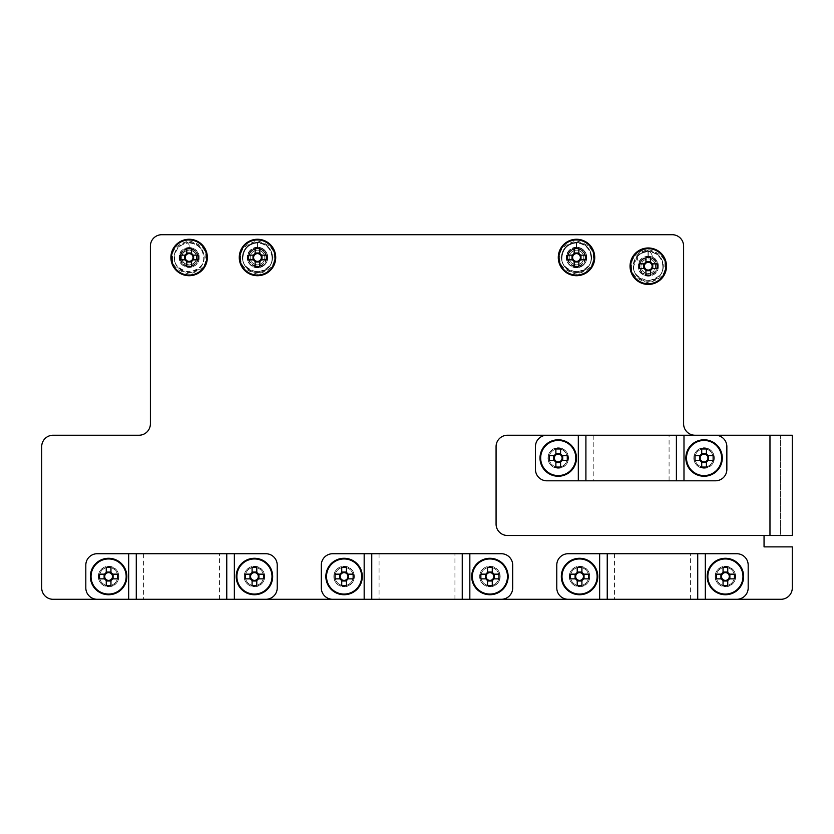 <?xml version="1.0" encoding="UTF-8"?>
<svg xmlns="http://www.w3.org/2000/svg" width="834" height="834" viewBox="0 0 834 834"><rect width="100%" height="100%" fill="white"/><g stroke="black" fill="none" stroke-linecap="round" stroke-linejoin="round"><path stroke-width="0.63" stroke-dasharray="4.17 3.13" d="M662.853 266.213C663.676 285.019 632.86 285.019 633.684 266.213L637.416 256.465C640.502 253.286 644.025 251.67 648.008 251.628L648.008 257.101A9.111 9.111 0 0 1 648.268 257.091L648.268 251.17A15.043 15.043 0 0 1 663.311 266.213A15.043 15.043 0 0 1 648.268 281.246A15.043 15.043 0 0 1 633.235 266.213A15.043 15.043 0 0 1 648.008 251.17A15.043 15.043 0 0 0 633.235 266.213A15.043 15.043 0 0 0 648.268 281.246A15.043 15.043 0 0 0 663.311 266.213A15.043 15.043 0 0 0 648.268 251.17L649.655 251.691A7.516 7.516 0 0 1 652.386 257.487A7.516 7.516 0 0 0 644.87 249.971A7.516 7.516 0 0 0 639.741 262.991A9.111 9.111 0 0 0 648.268 275.324A9.111 9.111 0 0 0 657.39 266.213A9.111 9.111 0 0 0 648.268 257.091A9.111 9.111 0 0 0 639.157 266.213A9.111 9.111 0 0 0 648.268 275.324A9.111 9.111 0 0 0 652.365 258.071A7.516 7.516 0 0 0 652.386 257.487A7.516 7.516 0 0 1 651.99 259.927A7.308 7.308 0 0 1 648.268 273.51A7.308 7.308 0 0 1 640.971 266.213A7.308 7.308 0 0 1 648.268 258.905A7.308 7.308 0 0 1 655.576 266.213A7.308 7.308 0 0 1 648.268 273.51A7.308 7.308 0 0 1 641.283 264.097A7.308 7.308 0 0 1 651.99 259.927L652.365 258.071A9.111 9.111 0 0 0 639.741 262.991L641.283 264.097A7.516 7.516 0 0 1 642.138 250.492A7.516 7.516 0 0 1 649.655 251.691C657.776 253.15 662.175 257.987 662.853 266.213C663.687 273.104 658.818 277.962 648.268 280.797C637.718 277.962 632.86 273.104 633.684 266.213C634.58 257.539 639.344 252.671 648.008 251.628L648.008 257.101A9.111 9.111 0 0 1 648.268 257.091L648.268 251.628C657.067 252.556 661.925 257.414 662.853 266.213M648.008 256.278A9.935 9.935 0 0 0 638.333 266.213A9.935 9.935 0 0 0 648.268 276.148A9.935 9.935 0 0 0 658.203 266.213A9.935 9.935 0 0 0 648.268 256.278M658.297 266.213C658.86 253.275 637.676 253.275 638.25 266.213C637.676 279.14 658.86 279.14 658.297 266.213L658.203 266.213M666.502 266.213A18.233 18.233 0 0 1 648.268 284.436A18.233 18.233 0 0 1 630.045 266.213A18.233 18.233 0 0 1 648.268 247.979A18.233 18.233 0 0 1 666.502 266.213A18.233 18.233 0 0 0 648.268 247.979A18.233 18.233 0 0 0 630.045 266.213M591.087 257.487C591.921 276.304 561.105 276.304 561.928 257.487C562.794 248.803 567.568 243.945 576.242 242.913L576.242 247.239A10.258 10.258 0 0 1 576.513 247.239L576.513 242.913C585.322 243.82 590.18 248.678 591.087 257.487C591.921 264.388 587.063 269.246 576.513 272.072C565.952 269.246 561.094 264.388 561.928 257.487C562.814 248.813 567.589 243.955 576.242 242.913L576.242 248.386A9.111 9.111 0 0 1 576.513 248.376L576.513 242.454A15.043 15.043 0 0 1 591.546 257.487A15.043 15.043 0 0 1 576.513 272.53A15.043 15.043 0 0 1 561.47 257.487A15.043 15.043 0 0 1 576.242 242.454A15.043 15.043 0 0 0 561.47 257.487A15.043 15.043 0 0 0 576.513 272.53A15.043 15.043 0 0 0 591.546 257.487A15.043 15.043 0 0 0 576.513 242.454L576.513 242.913C585.301 243.841 590.159 248.699 591.087 257.487M576.242 247.562A9.935 9.935 0 0 0 566.578 257.487A9.935 9.935 0 0 0 576.513 267.422A9.935 9.935 0 0 0 586.448 257.487A9.935 9.935 0 0 0 576.513 247.552M586.531 257.487C587.105 244.56 565.911 244.56 566.484 257.487C565.921 270.424 587.105 270.424 586.531 257.487L586.448 257.487M594.736 257.487A18.233 18.233 0 0 1 576.513 275.72A18.233 18.233 0 0 1 558.28 257.487A18.233 18.233 0 0 1 576.513 239.264A18.233 18.233 0 0 1 594.736 257.487A18.233 18.233 0 0 0 576.513 239.264A18.233 18.233 0 0 0 558.28 257.487M203.715 257.487C204.538 276.304 173.722 276.304 174.546 257.487C175.421 248.803 180.196 243.945 188.87 242.913L188.87 248.386A9.111 9.111 0 0 1 189.13 248.376L189.13 242.913C197.939 243.82 202.798 248.678 203.715 257.487C204.549 264.388 199.68 269.246 189.13 272.072C178.58 269.246 173.722 264.388 174.546 257.487C175.432 248.813 180.207 243.955 188.87 242.913L188.87 248.386A9.111 9.111 0 0 1 189.13 248.376L189.13 242.454A15.043 15.043 0 0 1 204.174 257.487A15.043 15.043 0 0 1 189.13 272.53A15.043 15.043 0 0 1 174.087 257.487A15.043 15.043 0 0 1 188.87 242.454A15.043 15.043 0 0 0 174.087 257.487A15.043 15.043 0 0 0 189.13 272.53A15.043 15.043 0 0 0 204.174 257.487A15.043 15.043 0 0 0 189.13 242.454L189.13 242.913C197.929 243.841 202.787 248.699 203.715 257.487M188.87 247.562A9.935 9.935 0 0 0 179.195 257.487A9.935 9.935 0 0 0 189.13 267.422A9.935 9.935 0 0 0 199.065 257.487A9.935 9.935 0 0 0 189.13 247.552M199.159 257.487C199.722 244.56 178.539 244.56 179.102 257.487C178.539 270.424 199.722 270.424 199.159 257.487L199.065 257.487M207.364 257.487A18.233 18.233 0 0 1 189.13 275.72A18.233 18.233 0 0 1 170.897 257.487A18.233 18.233 0 0 1 189.13 239.264A18.233 18.233 0 0 1 207.364 257.487A18.233 18.233 0 0 0 189.13 239.264A18.233 18.233 0 0 0 170.897 257.487M272.072 257.487C272.895 276.304 242.089 276.304 242.913 257.487C243.778 248.803 248.553 243.945 257.226 242.913L257.226 247.239A10.258 10.258 0 0 1 257.487 247.239L257.487 242.913C266.307 243.82 271.165 248.678 272.072 257.487C272.906 264.388 268.048 269.246 257.487 272.072C246.937 269.246 242.079 264.388 242.913 257.487C243.799 248.813 248.574 243.955 257.226 242.913L257.226 248.386A9.111 9.111 0 0 1 257.487 248.376L257.487 242.454A15.043 15.043 0 0 1 272.53 257.487A15.043 15.043 0 0 1 257.487 272.53A15.043 15.043 0 0 1 242.454 257.487A15.043 15.043 0 0 1 257.226 242.454A15.043 15.043 0 0 0 242.454 257.487A15.043 15.043 0 0 0 257.487 272.53A15.043 15.043 0 0 0 272.53 257.487A15.043 15.043 0 0 0 257.487 242.454L257.487 242.913C266.286 243.841 271.144 248.699 272.072 257.487M257.226 247.562A9.935 9.935 0 0 0 247.552 257.487A9.935 9.935 0 0 0 257.487 267.422A9.935 9.935 0 0 0 267.422 257.487A9.935 9.935 0 0 0 257.487 247.552M267.516 257.487C268.079 244.56 246.895 244.56 247.469 257.487C246.895 270.424 268.089 270.424 267.516 257.487L267.422 257.487M275.72 257.487A18.233 18.233 0 0 1 257.487 275.72A18.233 18.233 0 0 1 239.264 257.487A18.233 18.233 0 0 1 257.487 239.264A18.233 18.233 0 0 1 275.72 257.487A18.233 18.233 0 0 0 257.487 239.264A18.233 18.233 0 0 0 239.264 257.487M576.461 458.012A18.233 18.233 0 0 0 558.238 439.789A18.233 18.233 0 0 0 540.005 458.012A18.233 18.233 0 0 0 558.238 476.245A18.233 18.233 0 0 0 576.461 458.012M722.296 458.012A18.233 18.233 0 0 0 704.073 439.789A18.233 18.233 0 0 0 685.84 458.012A18.233 18.233 0 0 0 704.073 476.245A18.233 18.233 0 0 0 722.296 458.012M713.185 458.012A9.111 9.111 0 0 0 704.073 448.901A9.111 9.111 0 0 0 694.951 458.012A9.111 9.111 0 0 1 704.073 448.901A9.111 9.111 0 0 1 713.185 458.012A9.111 9.111 0 0 1 704.073 467.134A9.111 9.111 0 0 1 694.951 458.012A9.111 9.111 0 0 0 704.073 467.134A9.111 9.111 0 0 0 713.185 458.012A9.111 9.111 0 0 1 704.073 467.134A9.111 9.111 0 0 1 694.951 458.012A9.111 9.111 0 0 1 704.073 448.901A9.111 9.111 0 0 1 713.185 458.012A9.111 9.111 0 0 1 704.073 467.134A9.111 9.111 0 0 1 694.951 458.012A9.111 9.111 0 0 1 704.073 448.901A9.111 9.111 0 0 1 713.185 458.012M567.349 458.012A9.111 9.111 0 0 0 558.238 448.901A9.111 9.111 0 0 0 549.116 458.012A9.111 9.111 0 0 1 558.238 448.901A9.111 9.111 0 0 1 567.349 458.012A9.111 9.111 0 0 1 558.238 467.134A9.111 9.111 0 0 1 549.116 458.012A9.111 9.111 0 0 0 558.238 467.134A9.111 9.111 0 0 0 567.349 458.012A9.111 9.111 0 0 1 558.238 467.134A9.111 9.111 0 0 1 549.116 458.012A9.111 9.111 0 0 1 558.238 448.901A9.111 9.111 0 0 1 567.349 458.012A9.111 9.111 0 0 1 558.238 467.134A9.111 9.111 0 0 1 549.116 458.012A9.111 9.111 0 0 1 558.238 448.901A9.111 9.111 0 0 1 567.349 458.012M743.626 576.513A18.233 18.233 0 0 0 725.403 558.28A18.233 18.233 0 0 0 707.169 576.513A18.233 18.233 0 0 0 725.403 594.736A18.233 18.233 0 0 0 743.626 576.513M597.79 576.513A18.233 18.233 0 0 0 579.557 558.28A18.233 18.233 0 0 0 561.334 576.513A18.233 18.233 0 0 0 579.557 594.736A18.233 18.233 0 0 0 597.79 576.513M588.679 576.513A9.111 9.111 0 0 0 579.557 567.391A9.111 9.111 0 0 0 570.446 576.513A9.111 9.111 0 0 0 579.557 585.624A9.111 9.111 0 0 0 588.679 576.513A9.111 9.111 0 0 0 579.557 567.391A9.111 9.111 0 0 0 570.446 576.513A9.111 9.111 0 0 0 579.557 585.624A9.111 9.111 0 0 0 588.679 576.513A9.111 9.111 0 0 0 579.557 567.391A9.111 9.111 0 0 0 570.446 576.513A9.111 9.111 0 0 1 579.557 567.391A9.111 9.111 0 0 1 588.679 576.513A9.111 9.111 0 0 1 579.557 585.624A9.111 9.111 0 0 1 570.446 576.513A9.111 9.111 0 0 0 579.557 585.624A9.111 9.111 0 0 0 588.679 576.513M734.514 576.513A9.111 9.111 0 0 0 725.403 567.391A9.111 9.111 0 0 0 716.281 576.513A9.111 9.111 0 0 0 725.403 585.624A9.111 9.111 0 0 0 734.514 576.513A9.111 9.111 0 0 0 725.403 567.391A9.111 9.111 0 0 0 716.281 576.513A9.111 9.111 0 0 0 725.403 585.624A9.111 9.111 0 0 0 734.514 576.513A9.111 9.111 0 0 0 725.403 567.391A9.111 9.111 0 0 0 716.281 576.513A9.111 9.111 0 0 1 725.403 567.391A9.111 9.111 0 0 1 734.514 576.513A9.111 9.111 0 0 1 725.403 585.624A9.111 9.111 0 0 1 716.281 576.513A9.111 9.111 0 0 0 725.403 585.624A9.111 9.111 0 0 0 734.514 576.513M508.146 576.513A18.233 18.233 0 0 0 489.923 558.28A18.233 18.233 0 0 0 471.69 576.513A18.233 18.233 0 0 0 489.923 594.736A18.233 18.233 0 0 0 508.146 576.513M362.31 576.513A18.233 18.233 0 0 0 344.077 558.28A18.233 18.233 0 0 0 325.854 576.513A18.233 18.233 0 0 0 344.077 594.736A18.233 18.233 0 0 0 362.31 576.513M353.199 576.513A9.111 9.111 0 0 0 344.077 567.391A9.111 9.111 0 0 0 334.966 576.513A9.111 9.111 0 0 0 344.077 585.624A9.111 9.111 0 0 0 353.199 576.513A9.111 9.111 0 0 0 344.077 567.391A9.111 9.111 0 0 0 334.966 576.513A9.111 9.111 0 0 0 344.077 585.624A9.111 9.111 0 0 0 353.199 576.513A9.111 9.111 0 0 0 344.077 567.391A9.111 9.111 0 0 0 334.966 576.513A9.111 9.111 0 0 1 344.077 567.391A9.111 9.111 0 0 1 353.199 576.513A9.111 9.111 0 0 1 344.077 585.624A9.111 9.111 0 0 1 334.966 576.513A9.111 9.111 0 0 0 344.077 585.624A9.111 9.111 0 0 0 353.199 576.513M499.034 576.513A9.111 9.111 0 0 0 489.923 567.391A9.111 9.111 0 0 0 480.801 576.513A9.111 9.111 0 0 0 489.923 585.624A9.111 9.111 0 0 0 499.034 576.513A9.111 9.111 0 0 0 489.923 567.391A9.111 9.111 0 0 0 480.801 576.513A9.111 9.111 0 0 0 489.923 585.624A9.111 9.111 0 0 0 499.034 576.513A9.111 9.111 0 0 0 489.923 567.391A9.111 9.111 0 0 0 480.801 576.513A9.111 9.111 0 0 1 489.923 567.391A9.111 9.111 0 0 1 499.034 576.513A9.111 9.111 0 0 1 489.923 585.624A9.111 9.111 0 0 1 480.801 576.513A9.111 9.111 0 0 0 489.923 585.624A9.111 9.111 0 0 0 499.034 576.513M272.666 576.513A18.233 18.233 0 0 0 254.443 558.28A18.233 18.233 0 0 0 236.21 576.513A18.233 18.233 0 0 0 254.443 594.736A18.233 18.233 0 0 0 272.666 576.513M126.831 576.513A18.233 18.233 0 0 0 108.597 558.28A18.233 18.233 0 0 0 90.374 576.513A18.233 18.233 0 0 0 108.597 594.736A18.233 18.233 0 0 0 126.831 576.513M117.719 576.513A9.111 9.111 0 0 0 108.597 567.391A9.111 9.111 0 0 0 99.486 576.513A9.111 9.111 0 0 0 108.597 585.624A9.111 9.111 0 0 0 117.719 576.513A9.111 9.111 0 0 0 108.597 567.391A9.111 9.111 0 0 0 99.486 576.513A9.111 9.111 0 0 0 108.597 585.624A9.111 9.111 0 0 0 117.719 576.513A9.111 9.111 0 0 0 108.597 567.391A9.111 9.111 0 0 0 99.486 576.513A9.111 9.111 0 0 1 108.597 567.391A9.111 9.111 0 0 1 117.719 576.513A9.111 9.111 0 0 1 108.597 585.624A9.111 9.111 0 0 1 99.486 576.513A9.111 9.111 0 0 0 108.597 585.624A9.111 9.111 0 0 0 117.719 576.513M263.554 576.513A9.111 9.111 0 0 0 254.443 567.391A9.111 9.111 0 0 0 245.321 576.513A9.111 9.111 0 0 0 254.443 585.624A9.111 9.111 0 0 0 263.554 576.513A9.111 9.111 0 0 0 254.443 567.391A9.111 9.111 0 0 0 245.321 576.513A9.111 9.111 0 0 0 254.443 585.624A9.111 9.111 0 0 0 263.554 576.513A9.111 9.111 0 0 0 254.443 567.391A9.111 9.111 0 0 0 245.321 576.513A9.111 9.111 0 0 1 254.443 567.391A9.111 9.111 0 0 1 263.554 576.513A9.111 9.111 0 0 1 254.443 585.624A9.111 9.111 0 0 1 245.321 576.513A9.111 9.111 0 0 0 254.443 585.624A9.111 9.111 0 0 0 263.554 576.513M656.848 266.213A8.58 8.58 0 0 1 648.268 274.782A8.58 8.58 0 0 1 639.699 266.213A8.58 8.58 0 0 0 648.268 274.782A8.58 8.58 0 0 0 652.303 258.644A8.58 8.58 0 0 0 639.699 266.213A8.58 8.58 0 0 1 648.268 257.633A8.58 8.58 0 0 1 656.848 266.213M585.624 257.487A9.111 9.111 0 0 0 576.513 248.376A9.111 9.111 0 0 0 567.391 257.487A9.111 9.111 0 0 1 576.513 248.376A9.111 9.111 0 0 1 585.624 257.487A9.111 9.111 0 0 1 576.513 266.609A9.111 9.111 0 0 1 567.391 257.487A9.111 9.111 0 0 0 576.513 266.609A9.111 9.111 0 0 0 585.624 257.487M569.205 257.487A7.308 7.308 0 0 1 576.513 250.19A7.308 7.308 0 0 1 583.81 257.487A7.308 7.308 0 0 1 576.513 264.795A7.308 7.308 0 0 1 569.205 257.487A7.308 7.308 0 0 1 576.513 250.19A7.308 7.308 0 0 1 583.81 257.487A7.308 7.308 0 0 1 576.513 264.795A7.308 7.308 0 0 1 569.205 257.487M585.082 257.487A8.58 8.58 0 0 1 576.513 266.067A8.58 8.58 0 0 1 567.933 257.487A8.58 8.58 0 0 0 576.513 266.067A8.58 8.58 0 0 0 585.082 257.487A8.58 8.58 0 0 0 576.513 248.918A8.58 8.58 0 0 0 567.933 257.487A8.58 8.58 0 0 1 576.513 248.918A8.58 8.58 0 0 1 585.082 257.487M198.242 257.487A9.111 9.111 0 0 0 189.13 248.376A9.111 9.111 0 0 0 180.019 257.487A9.111 9.111 0 0 0 189.13 266.609A9.111 9.111 0 0 0 198.242 257.487A9.111 9.111 0 0 0 189.13 248.376A9.111 9.111 0 0 0 180.019 257.487A9.111 9.111 0 0 0 189.13 266.609A9.111 9.111 0 0 0 198.242 257.487M266.609 257.487A9.111 9.111 0 0 0 257.487 248.376A9.111 9.111 0 0 0 248.376 257.487A9.111 9.111 0 0 1 257.487 248.376A9.111 9.111 0 0 1 266.609 257.487A9.111 9.111 0 0 1 257.487 266.609A9.111 9.111 0 0 1 248.376 257.487A9.111 9.111 0 0 0 257.487 266.609A9.111 9.111 0 0 0 266.609 257.487M250.19 257.487A7.308 7.308 0 0 1 257.487 250.19A7.308 7.308 0 0 1 264.795 257.487A7.308 7.308 0 0 1 257.487 264.795A7.308 7.308 0 0 1 250.19 257.487A7.308 7.308 0 0 1 257.487 250.19A7.308 7.308 0 0 1 264.795 257.487A7.308 7.308 0 0 1 257.487 264.795A7.308 7.308 0 0 1 250.19 257.487M266.067 257.487A8.58 8.58 0 0 1 257.487 266.067A8.58 8.58 0 0 1 248.918 257.487A8.58 8.58 0 0 0 257.487 266.067A8.58 8.58 0 0 0 266.067 257.487A8.58 8.58 0 0 0 257.487 248.918A8.58 8.58 0 0 0 248.918 257.487A8.58 8.58 0 0 1 257.487 248.918A8.58 8.58 0 0 1 266.067 257.487M267.745 257.487A10.258 10.258 0 0 1 257.487 267.745A10.258 10.258 0 0 1 247.239 257.487A10.258 10.258 0 0 0 257.487 267.745A10.258 10.258 0 0 0 267.745 257.487A10.258 10.258 0 0 0 257.487 247.239A10.258 10.258 0 0 0 247.239 257.487A10.258 10.258 0 0 1 257.226 247.239L257.226 248.386A9.111 9.111 0 0 1 257.487 248.376L257.487 247.239A10.258 10.258 0 0 1 267.745 257.487M586.761 257.487A10.258 10.258 0 0 1 576.513 267.745A10.258 10.258 0 0 1 566.255 257.487A10.258 10.258 0 0 0 576.513 267.745A10.258 10.258 0 0 0 586.761 257.487A10.258 10.258 0 0 0 576.513 247.239A10.258 10.258 0 0 0 566.255 257.487A10.258 10.258 0 0 1 576.242 247.239L576.242 248.386A9.111 9.111 0 0 1 576.513 248.376L576.513 247.239A10.258 10.258 0 0 1 586.761 257.487M546.843 435.233A11.395 11.395 0 0 0 535.449 446.628L535.449 469.406A11.395 11.395 0 0 0 546.843 480.801L578.316 480.801L578.316 435.233L683.984 435.233L683.984 480.801L715.468 480.801A11.395 11.395 0 0 0 726.852 469.406L726.852 446.628A11.395 11.395 0 0 0 715.468 435.233M736.787 599.292A11.395 11.395 0 0 0 748.181 587.897L748.181 565.118A11.395 11.395 0 0 0 736.787 553.724L705.314 553.724L705.314 599.292L599.646 599.292L599.646 553.724L568.173 553.724A11.395 11.395 0 0 0 556.778 565.118L556.778 587.897A11.395 11.395 0 0 0 568.173 599.292M769.97 535.491L507.468 535.491A11.395 11.395 0 0 1 496.074 524.096L496.074 446.628A11.395 11.395 0 0 1 507.468 435.233L792.3 435.233L792.3 535.491L769.97 535.491L780.447 535.491L780.447 435.233L769.97 435.233L780.447 435.233L780.447 535.491L769.97 535.491L769.97 435.233M265.827 599.292A11.395 11.395 0 0 0 277.222 587.897L277.222 565.118A11.395 11.395 0 0 0 265.827 553.724L234.354 553.724L234.354 599.292L128.686 599.292L128.686 553.724L97.213 553.724A11.395 11.395 0 0 0 85.819 565.118L85.819 587.897A11.395 11.395 0 0 0 97.213 599.292M501.307 599.292A11.395 11.395 0 0 0 512.702 587.897L512.702 565.118A11.395 11.395 0 0 0 501.307 553.724L469.834 553.724L469.834 599.292L364.166 599.292L364.166 553.724L332.693 553.724A11.395 11.395 0 0 0 321.298 565.118L321.298 587.897A11.395 11.395 0 0 0 332.693 599.292M695.003 435.233A11.395 11.395 0 0 1 683.609 423.839L683.609 246.103A11.395 11.395 0 0 0 672.214 234.708L161.786 234.708A11.395 11.395 0 0 0 150.391 246.103L150.391 423.839A11.395 11.395 0 0 1 138.997 435.233L53.095 435.233A11.395 11.395 0 0 0 41.7 446.628L41.7 587.897A11.395 11.395 0 0 0 53.095 599.292L780.905 599.292A11.395 11.395 0 0 0 792.3 587.897L792.3 546.885L764.048 546.885L764.048 535.491M599.646 599.292L705.314 599.292M364.166 599.292L469.834 599.292M128.686 599.292L234.354 599.292M683.984 435.233L578.316 435.233M259.843 248.449L259.843 254.307M255.141 254.401L255.141 248.449M248.449 255.141L254.401 255.141M260.677 255.141L266.536 255.141M254.307 259.843L248.449 259.843M266.536 259.843L260.583 259.843M255.141 266.536L255.141 260.677M259.843 260.583L259.843 266.536M191.476 248.449L191.476 254.307M186.785 254.401L186.785 248.449M180.092 255.141L185.951 255.141M192.31 255.141L198.179 255.141M185.951 259.843L180.092 259.843M198.179 259.843L192.216 259.843M186.785 266.536L186.785 260.677M191.476 260.583L191.476 266.536M578.859 248.449L578.859 254.307M574.157 254.401L574.157 248.449M567.464 255.141L573.417 255.141M579.693 255.141L585.551 255.141M573.323 259.843L567.464 259.843M585.551 259.843L579.599 259.843M574.157 266.536L574.157 260.677M578.859 260.583L578.859 266.536M650.614 257.164L650.614 263.033M645.923 263.127L645.923 257.164M639.23 263.867L645.089 263.867M651.448 263.867L657.317 263.867M645.089 268.558L639.23 268.558M657.317 268.558L651.354 268.558M645.923 275.251L645.923 269.299M650.614 269.299L650.614 275.251M234.354 553.724L128.686 553.724M110.953 567.464L110.953 573.417M106.252 573.417L106.252 567.464M99.559 574.157L105.511 574.157M117.646 578.859L111.693 578.859M117.646 574.157L111.693 574.157M105.511 578.859L99.559 578.859M106.252 585.551L106.252 579.599M110.953 579.599L110.953 585.551M256.789 567.464L256.789 573.323M252.087 573.323L252.087 567.464M245.394 574.157L251.253 574.157M263.481 578.859L257.529 578.859M263.481 574.157L257.623 574.157M251.347 578.859L245.394 578.859M252.087 585.551L252.087 579.599M256.789 579.693L256.789 585.551M469.834 553.724L364.166 553.724M346.433 567.464L346.433 573.417M341.731 573.417L341.731 567.464M335.039 574.157L340.991 574.157M353.126 578.859L347.173 578.859M353.126 574.157L347.173 574.157M340.991 578.859L335.039 578.859M341.731 585.551L341.731 579.599M346.433 579.599L346.433 585.551M492.268 567.464L492.268 573.417M487.567 573.417L487.567 567.464M480.874 574.157L486.827 574.157M498.961 578.859L493.009 578.859M498.961 574.157L493.009 574.157M486.827 578.859L480.874 578.859M487.567 585.551L487.567 579.599M492.268 579.599L492.268 585.551M705.314 553.724L599.646 553.724M581.913 567.839L581.913 573.323M577.211 573.323L577.211 567.464M570.519 574.157L576.471 574.157M588.606 578.859L582.653 578.859M588.606 574.157L582.747 574.157M576.377 578.859L570.519 578.859M577.211 585.551L577.211 579.599M581.913 579.693L581.913 585.551M727.748 567.464L727.748 573.417M723.047 573.417L723.047 567.464M716.354 574.157L722.307 574.157M734.441 578.859L728.489 578.859M734.441 574.157L728.489 574.157M722.307 578.859L716.354 578.859M723.047 585.551L723.047 579.599M727.748 579.599L727.748 585.551M578.316 480.801L683.984 480.801M706.419 448.973L706.419 454.832M701.717 454.926L701.717 448.973M695.024 455.666L700.977 455.666M713.112 460.368L707.159 460.368M713.112 455.666L707.159 455.666M700.883 460.368L695.024 460.368M701.717 467.061L701.717 461.202M706.419 461.108L706.419 467.061M560.584 448.973L560.584 454.926M555.882 454.926L555.882 448.973M549.189 455.666L555.142 455.666M567.276 460.368L561.324 460.368M567.276 455.666L561.324 455.666M555.142 460.368L549.189 460.368M555.882 466.686L555.882 461.108M560.584 461.108L560.584 467.061M714.092 458.012C714.665 445.085 693.471 445.085 694.044 458.012C693.481 470.949 714.665 470.949 714.092 458.012M693.815 458.012A10.258 10.258 0 0 0 704.073 468.27A10.258 10.258 0 0 0 714.321 458.012A10.258 10.258 0 0 0 704.073 447.764A10.258 10.258 0 0 0 693.815 458.012A10.258 10.258 0 0 0 704.073 468.27A10.258 10.258 0 0 0 714.321 458.012A10.258 10.258 0 0 0 704.073 447.764A10.258 10.258 0 0 0 693.815 458.012M568.256 458.012C568.83 445.085 547.636 445.085 548.209 458.012C547.646 470.949 568.83 470.949 568.256 458.012M547.98 458.012A10.258 10.258 0 0 0 558.238 468.27A10.258 10.258 0 0 0 568.486 458.012A10.258 10.258 0 0 0 558.238 447.764A10.258 10.258 0 0 0 547.98 458.012A10.258 10.258 0 0 0 558.238 468.27A10.258 10.258 0 0 0 568.486 458.012A10.258 10.258 0 0 0 558.238 447.764A10.258 10.258 0 0 0 547.98 458.012M589.586 576.513C590.149 563.576 568.965 563.576 569.539 576.513C568.965 589.44 590.159 589.44 589.586 576.513M569.309 576.513A10.258 10.258 0 0 0 579.557 586.761A10.258 10.258 0 0 0 589.815 576.513A10.258 10.258 0 0 0 579.557 566.255A10.258 10.258 0 0 0 569.309 576.513A10.258 10.258 0 0 0 579.557 586.761A10.258 10.258 0 0 0 589.815 576.513A10.258 10.258 0 0 0 579.557 566.255A10.258 10.258 0 0 0 569.309 576.513M735.421 576.513C735.995 563.576 714.801 563.576 715.374 576.513C714.801 589.44 735.995 589.44 735.421 576.513M715.145 576.513A10.258 10.258 0 0 0 725.403 586.761A10.258 10.258 0 0 0 735.651 576.513A10.258 10.258 0 0 0 725.403 566.255A10.258 10.258 0 0 0 715.145 576.513A10.258 10.258 0 0 0 725.403 586.761A10.258 10.258 0 0 0 735.651 576.513A10.258 10.258 0 0 0 725.403 566.255A10.258 10.258 0 0 0 715.145 576.513M354.106 576.513C354.669 563.576 333.485 563.576 334.059 576.513C333.485 589.44 354.679 589.44 354.106 576.513M333.829 576.513A10.258 10.258 0 0 0 344.077 586.761A10.258 10.258 0 0 0 354.335 576.513A10.258 10.258 0 0 0 344.077 566.255A10.258 10.258 0 0 0 333.829 576.513A10.258 10.258 0 0 0 344.077 586.761A10.258 10.258 0 0 0 354.335 576.513A10.258 10.258 0 0 0 344.077 566.255A10.258 10.258 0 0 0 333.829 576.513M499.941 576.513C500.515 563.576 479.321 563.576 479.894 576.513C479.331 589.44 500.515 589.44 499.941 576.513M479.665 576.513A10.258 10.258 0 0 0 489.923 586.761A10.258 10.258 0 0 0 500.171 576.513A10.258 10.258 0 0 0 489.923 566.255A10.258 10.258 0 0 0 479.665 576.513A10.258 10.258 0 0 0 489.923 586.761A10.258 10.258 0 0 0 500.171 576.513A10.258 10.258 0 0 0 489.923 566.255A10.258 10.258 0 0 0 479.665 576.513M118.626 576.513C119.199 563.576 98.005 563.576 98.579 576.513C98.005 589.44 119.199 589.44 118.626 576.513M98.349 576.513A10.258 10.258 0 0 0 108.597 586.761A10.258 10.258 0 0 0 118.855 576.513A10.258 10.258 0 0 0 108.597 566.255A10.258 10.258 0 0 0 98.349 576.513A10.258 10.258 0 0 0 108.597 586.761A10.258 10.258 0 0 0 118.855 576.513A10.258 10.258 0 0 0 108.597 566.255A10.258 10.258 0 0 0 98.349 576.513M264.461 576.513C265.035 563.576 243.841 563.576 244.414 576.513C243.851 589.44 265.035 589.44 264.461 576.513M244.185 576.513A10.258 10.258 0 0 0 254.443 586.761A10.258 10.258 0 0 0 264.691 576.513A10.258 10.258 0 0 0 254.443 566.255A10.258 10.258 0 0 0 244.185 576.513A10.258 10.258 0 0 0 254.443 586.761A10.258 10.258 0 0 0 264.691 576.513A10.258 10.258 0 0 0 254.443 566.255A10.258 10.258 0 0 0 244.185 576.513M197.71 257.487A8.58 8.58 0 0 1 189.13 266.067A8.58 8.58 0 0 1 180.551 257.487A8.58 8.58 0 0 0 189.13 266.067A8.58 8.58 0 0 0 197.71 257.487A8.58 8.58 0 0 0 189.13 248.918A8.58 8.58 0 0 0 180.551 257.487A8.58 8.58 0 0 1 189.13 248.918A8.58 8.58 0 0 1 197.71 257.487M181.822 257.487A7.308 7.308 0 0 1 189.13 250.19A7.308 7.308 0 0 1 196.438 257.487A7.308 7.308 0 0 1 189.13 264.795A7.308 7.308 0 0 1 181.822 257.487A7.308 7.308 0 0 1 189.13 250.19A7.308 7.308 0 0 1 196.438 257.487A7.308 7.308 0 0 1 189.13 264.795A7.308 7.308 0 0 1 181.822 257.487M181.614 257.487A7.516 7.516 0 0 1 189.13 249.971A7.516 7.516 0 0 1 196.647 257.487A7.516 7.516 0 0 1 189.13 265.014A7.516 7.516 0 0 1 181.614 257.487A7.516 7.516 0 0 1 189.13 249.971A7.516 7.516 0 0 1 196.647 257.487A7.516 7.516 0 0 1 189.13 265.014A7.516 7.516 0 0 1 181.614 257.487M631.682 266.213C630.744 274.052 636.269 279.578 648.268 282.799C660.278 279.578 665.803 274.052 664.865 266.213C665.803 258.363 660.278 252.838 648.268 249.627C636.269 252.838 630.744 258.363 631.682 266.213M559.916 257.487C558.978 265.337 564.503 270.862 576.513 274.084C588.512 270.862 594.037 265.337 593.099 257.487C594.037 249.647 588.512 244.122 576.513 240.901C564.503 244.122 558.978 249.647 559.916 257.487M172.544 257.487C171.595 265.337 177.131 270.862 189.13 274.084C201.13 270.862 206.665 265.337 205.717 257.487C206.665 249.647 201.13 244.122 189.13 240.901C177.131 244.122 171.595 249.647 172.544 257.487M240.901 257.487C239.963 265.337 245.488 270.862 257.487 274.084C269.497 270.862 275.022 265.337 274.084 257.487C275.022 249.647 269.497 244.122 257.487 240.901C245.488 244.122 239.963 249.647 240.901 257.487M257.487 242.454A15.043 15.043 0 0 1 272.53 257.487M189.13 242.454A15.043 15.043 0 0 1 204.174 257.487M576.513 242.454A15.043 15.043 0 0 1 591.546 257.487M648.268 251.17A15.043 15.043 0 0 1 663.311 266.213M143.584 553.724L143.584 599.292M219.457 599.292L219.457 553.724M379.063 553.724L379.063 599.292M454.937 599.292L454.937 553.724M614.543 553.724L614.543 599.292M690.416 599.292L690.416 553.724M593.214 435.233L593.214 480.801M669.087 480.801L669.087 435.233"/><path stroke-width="1.25" d="M575.794 458.012A17.566 17.566 0 0 1 558.238 475.578A17.566 17.566 0 0 1 540.672 458.012A17.566 17.566 0 0 1 558.238 440.456A17.566 17.566 0 0 1 575.794 458.012M576.461 458.012A18.233 18.233 0 0 1 558.238 476.245A18.233 18.233 0 0 1 540.005 458.012A18.233 18.233 0 0 1 558.238 439.789A18.233 18.233 0 0 1 576.461 458.012A18.233 18.233 0 0 0 558.238 439.789A18.233 18.233 0 0 0 540.005 458.012M721.629 458.012A17.566 17.566 0 0 1 704.073 475.578A17.566 17.566 0 0 1 686.507 458.012A17.566 17.566 0 0 1 704.073 440.456A17.566 17.566 0 0 1 721.629 458.012M722.296 458.012A18.233 18.233 0 0 1 704.073 476.245A18.233 18.233 0 0 1 685.84 458.012A18.233 18.233 0 0 1 704.073 439.789A18.233 18.233 0 0 1 722.296 458.012A18.233 18.233 0 0 0 704.073 439.789A18.233 18.233 0 0 0 685.84 458.012M742.958 576.513A17.566 17.566 0 0 1 725.403 594.069A17.566 17.566 0 0 1 707.837 576.513A17.566 17.566 0 0 1 725.403 558.947A17.566 17.566 0 0 1 742.958 576.513M743.626 576.513A18.233 18.233 0 0 1 725.403 594.736A18.233 18.233 0 0 1 707.169 576.513A18.233 18.233 0 0 1 725.403 558.28A18.233 18.233 0 0 1 743.626 576.513A18.233 18.233 0 0 0 725.403 558.28A18.233 18.233 0 0 0 707.169 576.513M597.123 576.513A17.566 17.566 0 0 1 579.557 594.069A17.566 17.566 0 0 1 562.001 576.513A17.566 17.566 0 0 1 579.557 558.947A17.566 17.566 0 0 1 597.123 576.513M597.79 576.513A18.233 18.233 0 0 1 579.557 594.736A18.233 18.233 0 0 1 561.334 576.513A18.233 18.233 0 0 1 579.557 558.28A18.233 18.233 0 0 1 597.79 576.513A18.233 18.233 0 0 0 579.557 558.28A18.233 18.233 0 0 0 561.334 576.513M507.479 576.513A17.566 17.566 0 0 1 489.923 594.069A17.566 17.566 0 0 1 472.357 576.513A17.566 17.566 0 0 1 489.923 558.947A17.566 17.566 0 0 1 507.479 576.513M508.146 576.513A18.233 18.233 0 0 1 489.923 594.736A18.233 18.233 0 0 1 471.69 576.513A18.233 18.233 0 0 1 489.923 558.28A18.233 18.233 0 0 1 508.146 576.513A18.233 18.233 0 0 0 489.923 558.28A18.233 18.233 0 0 0 471.69 576.513M361.643 576.513A17.566 17.566 0 0 1 344.077 594.069A17.566 17.566 0 0 1 326.521 576.513A17.566 17.566 0 0 1 344.077 558.947A17.566 17.566 0 0 1 361.643 576.513M362.31 576.513A18.233 18.233 0 0 1 344.077 594.736A18.233 18.233 0 0 1 325.854 576.513A18.233 18.233 0 0 1 344.077 558.28A18.233 18.233 0 0 1 362.31 576.513A18.233 18.233 0 0 0 344.077 558.28A18.233 18.233 0 0 0 325.854 576.513M271.999 576.513A17.566 17.566 0 0 1 254.443 594.069A17.566 17.566 0 0 1 236.877 576.513A17.566 17.566 0 0 1 254.443 558.947A17.566 17.566 0 0 1 271.999 576.513M272.666 576.513A18.233 18.233 0 0 1 254.443 594.736A18.233 18.233 0 0 1 236.21 576.513A18.233 18.233 0 0 1 254.443 558.28A18.233 18.233 0 0 1 272.666 576.513A18.233 18.233 0 0 0 254.443 558.28A18.233 18.233 0 0 0 236.21 576.513M126.163 576.513A17.566 17.566 0 0 1 108.597 594.069A17.566 17.566 0 0 1 91.042 576.513A17.566 17.566 0 0 1 108.597 558.947A17.566 17.566 0 0 1 126.163 576.513M126.831 576.513A18.233 18.233 0 0 1 108.597 594.736A18.233 18.233 0 0 1 90.374 576.513A18.233 18.233 0 0 1 108.597 558.28A18.233 18.233 0 0 1 126.831 576.513A18.233 18.233 0 0 0 108.597 558.28A18.233 18.233 0 0 0 90.374 576.513M665.834 266.213A17.566 17.566 0 0 1 648.268 283.768A17.566 17.566 0 0 1 630.712 266.213A17.566 17.566 0 0 1 648.268 248.647A17.566 17.566 0 0 1 665.834 266.213M666.502 266.213A18.233 18.233 0 0 1 648.268 284.436A18.233 18.233 0 0 1 630.045 266.213A18.233 18.233 0 0 1 648.268 247.979A18.233 18.233 0 0 1 666.502 266.213A18.233 18.233 0 0 0 648.268 247.979A18.233 18.233 0 0 0 630.045 266.213M594.069 257.487A17.566 17.566 0 0 1 576.513 275.053A17.566 17.566 0 0 1 558.947 257.487A17.566 17.566 0 0 1 576.513 239.931A17.566 17.566 0 0 1 594.069 257.487M594.736 257.487A18.233 18.233 0 0 1 576.513 275.72A18.233 18.233 0 0 1 558.28 257.487A18.233 18.233 0 0 1 576.513 239.264A18.233 18.233 0 0 1 594.736 257.487A18.233 18.233 0 0 0 576.513 239.264A18.233 18.233 0 0 0 558.28 257.487M206.696 257.487A17.566 17.566 0 0 1 189.13 275.053A17.566 17.566 0 0 1 171.575 257.487A17.566 17.566 0 0 1 189.13 239.931A17.566 17.566 0 0 1 206.696 257.487M207.364 257.487A18.233 18.233 0 0 1 189.13 275.72A18.233 18.233 0 0 1 170.897 257.487A18.233 18.233 0 0 1 189.13 239.264A18.233 18.233 0 0 1 207.364 257.487A18.233 18.233 0 0 0 189.13 239.264A18.233 18.233 0 0 0 170.897 257.487M275.053 257.487A17.566 17.566 0 0 1 257.487 275.053A17.566 17.566 0 0 1 239.931 257.487A17.566 17.566 0 0 1 257.487 239.931A17.566 17.566 0 0 1 275.053 257.487M275.72 257.487A18.233 18.233 0 0 1 257.487 275.72A18.233 18.233 0 0 1 239.264 257.487A18.233 18.233 0 0 1 257.487 239.264A18.233 18.233 0 0 1 275.72 257.487A18.233 18.233 0 0 0 257.487 239.264A18.233 18.233 0 0 0 239.264 257.487M562.116 458.012A3.878 3.878 0 0 1 561.324 460.368L567.276 460.368L567.276 455.666L561.324 455.666A3.878 3.878 0 0 1 562.116 458.012M560.584 461.108A3.878 3.878 0 0 1 555.882 461.108L555.882 467.061L560.584 467.061L560.584 461.108A3.878 3.878 0 0 0 561.324 460.368M555.882 461.973A4.597 4.597 0 0 1 554.276 460.368L555.142 460.368A3.878 3.878 0 0 0 555.882 461.108M555.142 460.368A3.878 3.878 0 0 1 555.142 455.666L549.189 455.666L549.189 460.368L554.276 460.368M707.951 458.012A3.878 3.878 0 0 1 707.159 460.368L713.112 460.368L713.112 455.666L707.159 455.666A3.878 3.878 0 0 1 707.951 458.012M706.419 461.108A3.878 3.878 0 0 1 701.717 461.108L701.717 467.061L706.419 467.061L706.419 461.108A3.878 3.878 0 0 0 707.159 460.368M701.717 461.973A4.597 4.597 0 0 1 700.112 460.368L700.977 460.368A3.878 3.878 0 0 0 701.717 461.108L701.717 461.202M700.883 460.368L700.977 460.368A3.878 3.878 0 0 1 700.977 455.666L695.024 455.666L695.024 460.368L700.112 460.368M729.281 576.513A3.878 3.878 0 0 1 728.489 578.859L734.441 578.859L734.441 574.157L728.489 574.157A3.878 3.878 0 0 1 729.281 576.513M727.748 579.599A3.878 3.878 0 0 1 723.047 579.599L723.047 585.551L727.748 585.551L727.748 579.599A3.878 3.878 0 0 0 728.489 578.859M723.047 580.464A4.597 4.597 0 0 1 721.441 578.859L722.307 578.859A3.878 3.878 0 0 0 723.047 579.599M722.307 578.859A3.878 3.878 0 0 1 722.307 574.157L716.354 574.157L716.354 578.859L721.441 578.859M583.435 576.513A3.878 3.878 0 0 1 582.653 578.859L588.606 578.859L588.606 574.157L582.653 574.157A3.878 3.878 0 0 1 583.435 576.513M581.913 579.693L581.913 579.599A3.878 3.878 0 0 1 577.211 579.599L577.211 585.551L581.913 585.551L581.913 579.599A3.878 3.878 0 0 0 582.653 578.859M577.211 580.464A4.597 4.597 0 0 1 575.606 578.859L576.471 578.859A3.878 3.878 0 0 0 577.211 579.599M576.377 578.859L576.471 578.859A3.878 3.878 0 0 1 576.471 574.157L570.519 574.157L570.519 578.859L575.606 578.859M493.801 576.513A3.878 3.878 0 0 1 493.009 578.859L498.961 578.859L498.961 574.157L493.009 574.157A3.878 3.878 0 0 1 493.801 576.513M492.268 579.599A3.878 3.878 0 0 1 487.567 579.599L487.567 585.551L492.268 585.551L492.268 579.599A3.878 3.878 0 0 0 493.009 578.859M487.567 580.464A4.597 4.597 0 0 1 485.961 578.859L486.827 578.859A3.878 3.878 0 0 0 487.567 579.599M486.827 578.859A3.878 3.878 0 0 1 486.827 574.157L480.874 574.157L480.874 578.859L485.961 578.859M347.955 576.513A3.878 3.878 0 0 1 347.173 578.859L353.126 578.859L353.126 574.157L347.173 574.157A3.878 3.878 0 0 1 347.955 576.513M346.433 579.599A3.878 3.878 0 0 1 341.731 579.599L341.731 585.551L346.433 585.551L346.433 579.599A3.878 3.878 0 0 0 347.173 578.859M341.731 580.464A4.597 4.597 0 0 1 340.126 578.859L340.991 578.859A3.878 3.878 0 0 0 341.731 579.599M340.991 578.859A3.878 3.878 0 0 1 340.991 574.157L335.039 574.157L335.039 578.859L340.126 578.859M258.321 576.513A3.878 3.878 0 0 1 257.529 578.859L263.481 578.859L263.481 574.157L257.529 574.157A3.878 3.878 0 0 1 258.321 576.513M256.789 579.693L256.789 579.599A3.878 3.878 0 0 1 252.087 579.599L252.087 585.551L256.789 585.551L256.789 579.599A3.878 3.878 0 0 0 257.529 578.859M252.087 580.464A4.597 4.597 0 0 1 250.481 578.859L251.347 578.859A3.878 3.878 0 0 0 252.087 579.599M251.347 578.859A3.878 3.878 0 0 1 251.347 574.157L245.394 574.157L245.394 578.859L250.481 578.859M112.486 576.513A3.878 3.878 0 0 1 111.693 578.859L117.646 578.859L117.646 574.157L111.693 574.157A3.878 3.878 0 0 1 112.486 576.513M110.953 579.599A3.878 3.878 0 0 1 106.252 579.599L106.252 585.551L110.953 585.551L110.953 579.599A3.878 3.878 0 0 0 111.693 578.859M106.252 580.464A4.597 4.597 0 0 1 104.646 578.859L105.511 578.859A3.878 3.878 0 0 0 106.252 579.599M105.511 578.859A3.878 3.878 0 0 1 105.511 574.157L99.559 574.157L99.559 578.859L104.646 578.859M651.448 263.867L651.354 263.867A3.878 3.878 0 0 1 651.354 268.558L657.317 268.558L657.317 263.867L651.354 263.867A3.878 3.878 0 0 0 650.614 263.127L650.614 257.164L645.923 257.164L645.923 263.127A3.878 3.878 0 0 0 645.182 263.867L644.317 263.867A4.597 4.597 0 0 1 645.923 262.251M652.23 268.558A4.597 4.597 0 0 1 650.614 270.164L650.614 269.299A3.878 3.878 0 0 0 651.354 268.558M650.614 269.299A3.878 3.878 0 0 1 645.182 263.867L645.089 263.867M579.693 255.141L579.599 255.141A3.878 3.878 0 0 1 579.599 259.843L585.551 259.843L585.551 255.141L579.599 255.141A3.878 3.878 0 0 0 578.859 254.401L578.859 248.449L574.157 248.449L574.157 254.401A3.878 3.878 0 0 0 573.417 255.141L572.551 255.141A4.597 4.597 0 0 1 574.157 253.536M580.464 259.843A4.597 4.597 0 0 1 578.859 261.449L578.859 260.583A3.878 3.878 0 0 0 579.599 259.843M578.859 260.583A3.878 3.878 0 0 1 573.417 255.141M192.31 255.141L192.216 255.141A3.878 3.878 0 0 1 192.216 259.843L198.179 259.843L198.179 255.141L192.216 255.141A3.878 3.878 0 0 0 191.476 254.401L191.476 248.449L186.785 248.449L186.785 254.401A3.878 3.878 0 0 0 186.045 255.141L185.179 255.141A4.597 4.597 0 0 1 186.785 253.536M193.081 259.843A4.597 4.597 0 0 1 191.476 261.449L191.476 260.583A3.878 3.878 0 0 0 192.216 259.843M191.476 260.583A3.878 3.878 0 0 1 186.045 255.141L185.951 255.141M260.677 255.141L260.583 255.141A3.878 3.878 0 0 1 260.583 259.843L266.536 259.843L266.536 255.141L260.583 255.141A3.878 3.878 0 0 0 259.843 254.401L259.843 248.449L255.141 248.449L255.141 254.401A3.878 3.878 0 0 0 254.401 255.141L253.536 255.141A4.597 4.597 0 0 1 255.141 253.536M261.449 259.843A4.597 4.597 0 0 1 259.843 261.449L259.843 260.583A3.878 3.878 0 0 0 260.583 259.843M259.843 260.583A3.878 3.878 0 0 1 254.401 255.141M585.906 480.801L676.395 480.801L676.395 435.233L792.3 435.233L792.3 535.491L507.468 535.491A11.395 11.395 0 0 1 496.074 524.096L496.074 446.628A11.395 11.395 0 0 1 507.468 435.233L585.906 435.233L585.906 480.801L546.843 480.801A11.395 11.395 0 0 1 535.449 469.406L535.449 446.628A11.395 11.395 0 0 1 546.843 435.233M736.787 599.292L697.724 599.292L697.724 553.724L736.787 553.724A11.395 11.395 0 0 1 748.181 565.118L748.181 587.897A11.395 11.395 0 0 1 736.787 599.292L780.905 599.292A11.395 11.395 0 0 0 792.3 587.897L792.3 546.885L764.048 546.885L764.048 535.491M695.003 435.233A11.395 11.395 0 0 1 683.609 423.839L683.609 246.103A11.395 11.395 0 0 0 672.214 234.708L161.786 234.708A11.395 11.395 0 0 0 150.391 246.103L150.391 423.839A11.395 11.395 0 0 1 138.997 435.233L53.095 435.233A11.395 11.395 0 0 0 41.7 446.628L41.7 587.897A11.395 11.395 0 0 0 53.095 599.292L97.213 599.292A11.395 11.395 0 0 1 85.819 587.897L85.819 565.118A11.395 11.395 0 0 1 97.213 553.724L136.276 553.724L136.276 599.292L226.765 599.292L226.765 553.724L136.276 553.724M226.765 553.724L265.827 553.724A11.395 11.395 0 0 1 277.222 565.118L277.222 587.897A11.395 11.395 0 0 1 265.827 599.292L332.693 599.292A11.395 11.395 0 0 1 321.298 587.897L321.298 565.118A11.395 11.395 0 0 1 332.693 553.724L371.756 553.724L371.756 599.292L462.244 599.292L462.244 553.724L371.756 553.724M462.244 553.724L501.307 553.724A11.395 11.395 0 0 1 512.702 565.118L512.702 587.897A11.395 11.395 0 0 1 501.307 599.292L568.173 599.292A11.395 11.395 0 0 1 556.778 587.897L556.778 565.118A11.395 11.395 0 0 1 568.173 553.724L607.235 553.724L607.235 599.292L697.724 599.292M607.235 599.292L568.173 599.292M501.307 599.292L462.244 599.292M371.756 599.292L332.693 599.292M265.827 599.292L226.765 599.292M136.276 599.292L97.213 599.292M676.395 435.233L585.906 435.233M259.843 253.015L255.141 253.015M259.843 254.307L259.843 254.401A3.878 3.878 0 0 0 255.141 254.401M259.843 253.536A4.597 4.597 0 0 1 261.449 255.141M253.536 255.141L248.449 255.141L248.449 259.843L254.307 259.843M253.015 255.141L253.015 259.843M261.97 259.843L261.97 255.141M255.141 260.677L255.141 261.449A4.597 4.597 0 0 1 253.536 259.843M255.141 261.449L255.141 266.536L259.843 266.536L259.843 261.449M255.141 261.97L259.843 261.97M191.476 253.015L186.785 253.015M191.476 254.307L191.476 254.401A3.878 3.878 0 0 0 186.785 254.401M191.476 253.536A4.597 4.597 0 0 1 193.081 255.141M185.179 255.141L180.092 255.141L180.092 259.843L185.951 259.843M184.648 255.141L184.648 259.843M193.613 259.843L193.613 255.141M186.785 260.677L186.785 261.449A4.597 4.597 0 0 1 185.179 259.843M186.785 261.449L186.785 266.536L191.476 266.536L191.476 261.449M186.785 261.97L191.476 261.97M578.859 253.015L574.157 253.015M578.859 254.307L578.859 254.401A3.878 3.878 0 0 0 574.157 254.401M578.859 253.536A4.597 4.597 0 0 1 580.464 255.141M572.551 255.141L567.464 255.141L567.464 259.843L573.323 259.843M572.03 255.141L572.03 259.843M580.985 259.843L580.985 255.141M574.157 260.677L574.157 261.449A4.597 4.597 0 0 1 572.551 259.843M574.157 261.449L574.157 266.536L578.859 266.536L578.859 261.449M574.157 261.97L578.859 261.97M650.614 261.73L645.923 261.73M650.614 263.033L650.614 263.127A3.878 3.878 0 0 0 645.923 263.127M650.614 262.251A4.597 4.597 0 0 1 652.23 263.867M644.317 263.867L639.23 263.867L639.23 268.558L645.089 268.558M643.785 263.867L643.785 268.558M652.751 268.558L652.751 263.867M645.923 269.299L645.923 270.164A4.597 4.597 0 0 1 644.317 268.558M645.923 270.164L645.923 275.251L650.614 275.251L650.614 270.164M645.923 270.696L650.614 270.696M104.646 574.157A4.597 4.597 0 0 1 106.252 572.551L106.252 573.417A3.878 3.878 0 0 1 110.953 573.417L110.953 567.464L106.252 567.464L106.252 572.551M110.953 572.551A4.597 4.597 0 0 1 112.559 574.157M112.559 578.859A4.597 4.597 0 0 1 110.953 580.464M110.953 572.03L106.252 572.03M106.252 573.417A3.878 3.878 0 0 0 105.511 574.157M110.953 573.417A3.878 3.878 0 0 1 111.693 574.157M113.08 578.859L113.08 574.157M104.125 574.157L104.125 578.859M106.252 580.985L110.953 580.985M250.481 574.157A4.597 4.597 0 0 1 252.087 572.551L252.087 573.323M251.253 574.157L251.347 574.157A3.878 3.878 0 0 1 256.789 573.417L256.789 567.464L252.087 567.464L252.087 572.551M256.789 572.551A4.597 4.597 0 0 1 258.394 574.157M258.394 578.859A4.597 4.597 0 0 1 256.789 580.464M256.789 572.03L252.087 572.03M257.623 574.157L257.529 574.157A3.878 3.878 0 0 0 256.789 573.417L256.789 573.323M258.915 578.859L258.915 574.157M249.96 574.157L249.96 578.859M252.087 580.985L256.789 580.985M340.126 574.157A4.597 4.597 0 0 1 341.731 572.551L341.731 573.417A3.878 3.878 0 0 1 346.433 573.417L346.433 567.464L341.731 567.464L341.731 572.551M346.433 572.551A4.597 4.597 0 0 1 348.039 574.157M348.039 578.859A4.597 4.597 0 0 1 346.433 580.464M346.433 572.03L341.731 572.03M341.731 573.417A3.878 3.878 0 0 0 340.991 574.157M346.433 573.417A3.878 3.878 0 0 1 347.173 574.157M348.56 578.859L348.56 574.157M339.605 574.157L339.605 578.859M341.731 580.985L346.433 580.985M485.961 574.157A4.597 4.597 0 0 1 487.567 572.551L487.567 573.417A3.878 3.878 0 0 1 492.268 573.417L492.268 567.464L487.567 567.464L487.567 572.551M492.268 572.551A4.597 4.597 0 0 1 493.874 574.157M493.874 578.859A4.597 4.597 0 0 1 492.268 580.464M492.268 572.03L487.567 572.03M487.567 573.417A3.878 3.878 0 0 0 486.827 574.157M492.268 573.417A3.878 3.878 0 0 1 493.009 574.157M494.395 578.859L494.395 574.157M485.44 574.157L485.44 578.859M487.567 580.985L492.268 580.985M697.724 553.724L607.235 553.724M575.606 574.157A4.597 4.597 0 0 1 577.211 572.551L577.211 573.323M576.471 574.157A3.878 3.878 0 0 1 581.913 573.417L581.913 567.464L577.211 567.464L577.211 572.551M581.913 572.551A4.597 4.597 0 0 1 583.519 574.157M583.519 578.859A4.597 4.597 0 0 1 581.913 580.464M581.913 572.03L577.211 572.03M582.747 574.157L582.653 574.157A3.878 3.878 0 0 0 581.913 573.417L581.913 573.323M584.04 578.859L584.04 574.157M575.085 574.157L575.085 578.859M577.211 580.985L581.913 580.985M721.441 574.157A4.597 4.597 0 0 1 723.047 572.551L723.047 573.417A3.878 3.878 0 0 1 727.748 573.417L727.748 567.464L723.047 567.464L723.047 572.551M727.748 572.551A4.597 4.597 0 0 1 729.354 574.157M729.354 578.859A4.597 4.597 0 0 1 727.748 580.464M727.748 572.03L723.047 572.03M723.047 573.417A3.878 3.878 0 0 0 722.307 574.157M727.748 573.417A3.878 3.878 0 0 1 728.489 574.157M729.875 578.859L729.875 574.157M720.92 574.157L720.92 578.859M723.047 580.985L727.748 580.985M715.468 435.233A11.395 11.395 0 0 1 726.852 446.628L726.852 469.406A11.395 11.395 0 0 1 715.468 480.801L676.395 480.801M700.112 455.666A4.597 4.597 0 0 1 701.717 454.061L701.717 454.926A3.878 3.878 0 0 1 706.419 454.926L706.419 454.832M707.159 455.666A3.878 3.878 0 0 0 706.419 454.926L706.419 448.973L701.717 448.973L701.717 454.061M706.419 454.061A4.597 4.597 0 0 1 708.024 455.666M708.024 460.368A4.597 4.597 0 0 1 706.419 461.973M706.419 453.54L701.717 453.54M701.717 454.926A3.878 3.878 0 0 0 700.977 455.666M708.546 460.368L708.546 455.666M699.59 455.666L699.59 460.368M701.717 462.495L706.419 462.495M554.276 455.666A4.597 4.597 0 0 1 555.882 454.061L555.882 454.926A3.878 3.878 0 0 1 560.584 454.926L560.584 448.973L555.882 448.973L555.882 454.061M560.584 454.061A4.597 4.597 0 0 1 562.189 455.666M562.189 460.368A4.597 4.597 0 0 1 560.584 461.973M560.584 453.54L555.882 453.54M555.882 454.926A3.878 3.878 0 0 0 555.142 455.666M560.584 454.926A3.878 3.878 0 0 1 561.324 455.666M562.71 460.368L562.71 455.666M553.755 455.666L553.755 460.368M555.882 462.495L560.584 462.495M769.97 435.233L769.97 535.491M128.686 599.292L128.686 553.724M234.354 553.724L234.354 599.292M364.166 599.292L364.166 553.724M469.834 553.724L469.834 599.292M599.646 599.292L599.646 553.724M705.314 553.724L705.314 599.292M578.316 480.801L578.316 435.233M683.984 435.233L683.984 480.801"/></g></svg>
